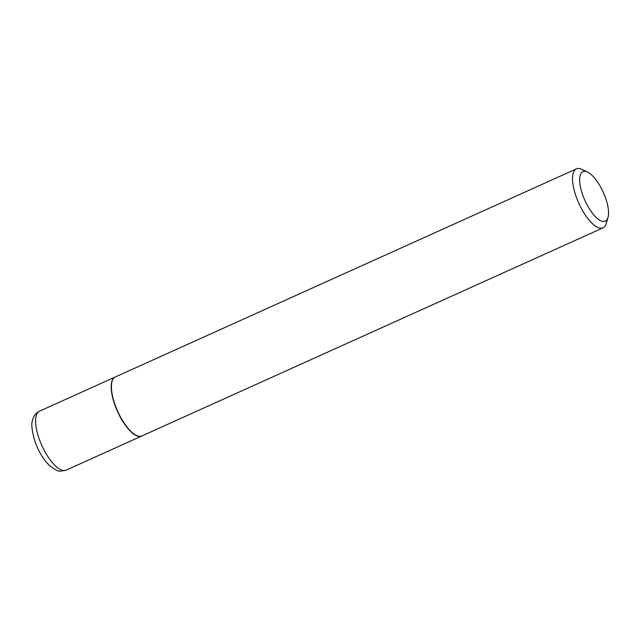 <?xml version="1.0" encoding="UTF-8"?>
<svg xmlns="http://www.w3.org/2000/svg" width="640" height="640" viewBox="0 0 640 640"><rect width="100%" height="100%" fill="white"/><g stroke="black" fill="none" stroke-linecap="round" stroke-linejoin="round"><path stroke-width="0.96" d="M115.2 377.024A32.344 11.96 65.7 0 0 115.088 377.072A32.344 11.96 65.7 0 0 114.632 404.296A32.344 11.96 65.7 0 0 141.696 436.04A32.344 11.96 65.7 0 0 141.808 435.984M112.024 381.512A32.088 11.864 65.7 0 0 111.984 381.664A32.088 11.864 65.7 0 0 114.744 404.312A32.088 11.864 65.7 0 0 136.2 435.328A32.088 11.864 65.7 0 0 136.336 435.392M587.496 172.016L581.848 169.352A32.344 11.96 65.7 0 0 576.416 168.872L115.304 376.968A32.344 11.96 65.7 0 0 112.064 381.36A32.344 11.96 65.7 0 0 114.848 404.2A32.344 11.96 65.7 0 0 136.48 435.464A32.344 11.96 65.7 0 0 141.92 435.936L603.024 227.848A32.344 11.96 65.7 0 0 606.264 223.448L608 217.456A27.168 10.048 65.7 0 0 605.664 198.28A27.168 10.048 65.7 0 0 587.496 172.016A27.168 10.048 65.7 0 0 582.544 194.488A27.168 10.048 65.7 0 0 596.736 217.968A27.168 10.048 65.7 0 0 608 217.456M576.416 168.872A32.344 11.96 65.7 0 0 575.96 196.104A32.344 11.96 65.7 0 0 603.024 227.848M39.024 438.416A32.344 11.96 65.7 0 0 66.088 470.16L60.52 471.128C58.408 471.656 54.56 469.632 48.984 465.048C43.08 459 38.416 451.152 34.992 441.504C31.856 430.744 31.048 423.624 32.568 420.144C33.608 415.904 35.912 412.92 39.48 411.192A32.344 11.96 65.7 0 0 39.024 438.416M66.088 470.16L141.696 436.04M39.48 411.192L115.088 377.072"/></g></svg>
